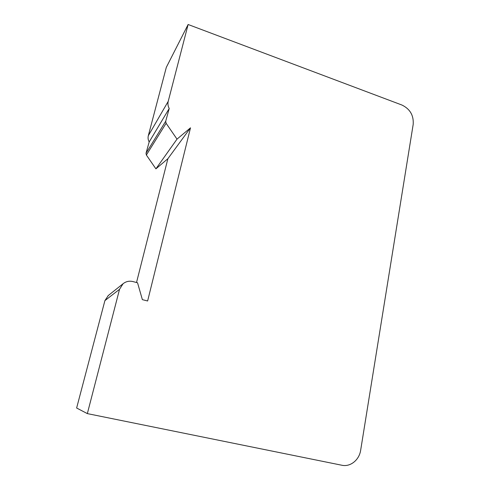 <?xml version="1.0" encoding="UTF-8"?>
<svg xmlns="http://www.w3.org/2000/svg" width="490" height="490" viewBox="0 0 490 490"><rect width="100%" height="100%" fill="white"/><g stroke="black" fill="none" stroke-linecap="round" stroke-linejoin="round"><path stroke-width="0.73" d="M188.123 24.5L168.211 101.363C167.629 103.764 167.966 106.146 169.215 108.504L165.706 121.238L166.104 123.278L177.006 139.142L190.506 127.829L147.625 300.983L142.37 299.647L137.543 282.779L132.882 281.56C129.268 280.715 126.01 281.432 123.094 283.716L119.536 289.308L87.343 413.609L341.867 465.243C350.381 467.172 359.286 459.939 360.658 450.237L413.199 124.319C413.781 115.407 410.038 108.982 401.959 105.044L188.123 24.5L166.312 67.357L148.323 135.687C147.796 137.812 148.084 139.907 149.174 141.965L146.02 153.235L146.363 155.024L155.912 168.842L167.892 158.699L136.52 282.51M108.308 295.507L104.909 300.609L76.63 408.011L87.343 413.609M167.892 158.699L190.506 127.829M155.912 168.842L177.006 139.142M146.02 153.235L165.706 121.238M149.174 141.965L169.215 108.504M104.909 300.609L119.536 289.308M146.363 155.03L166.104 123.278M148.323 135.687L168.211 101.363M108.027 295.733L123.094 283.716"/></g></svg>
